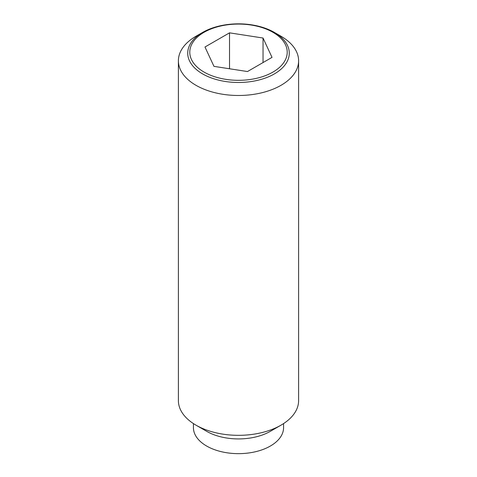 <?xml version="1.0" encoding="UTF-8"?>
<svg xmlns="http://www.w3.org/2000/svg" width="477" height="477" viewBox="0 0 477 477"><rect width="100%" height="100%" fill="white"/><g stroke="black" fill="none" stroke-linecap="round" stroke-linejoin="round"><path stroke-width="0.72" d="M281.001 36.246L274.406 32.436A50.777 29.318 180 0 1 274.406 73.893A50.777 29.318 180 0 1 202.594 73.893A50.777 29.318 180 0 1 202.594 32.436L202.594 32.436A50.777 29.318 180 0 1 274.406 32.436L281.001 36.246A60.108 34.702 0 0 1 298.608 60.782L298.608 400.632A60.108 34.702 0 0 1 281.001 425.168A60.108 34.702 0 0 1 195.999 425.168L206.624 431.303A45.076 26.026 0 0 0 270.376 431.303L281.001 425.168M202.594 32.436L195.999 36.246A60.108 34.702 0 0 0 178.392 60.782A60.108 34.702 0 0 0 195.999 85.317A60.108 34.702 0 0 0 261.503 92.842A60.108 34.702 0 0 0 298.608 60.782M178.392 60.782L178.392 400.632A60.108 34.702 0 0 0 195.999 425.168L206.624 431.303M193.423 423.588L193.423 427.625A45.076 26.026 0 0 0 206.624 446.025A45.076 26.026 0 0 0 255.75 451.671A45.076 26.026 0 0 0 283.577 427.625L283.577 423.588M272.945 72.081A48.714 28.125 0 0 0 272.945 32.305A48.714 28.125 0 0 0 204.055 32.305A48.714 28.125 0 0 0 204.055 72.081A48.714 28.125 0 0 0 272.945 72.081M229.52 32.841L263.036 38.029L272.021 57.377L247.48 71.544L213.964 66.363L204.979 47.008L229.52 32.841L229.52 68.766M263.036 38.029L263.036 62.565"/></g></svg>
